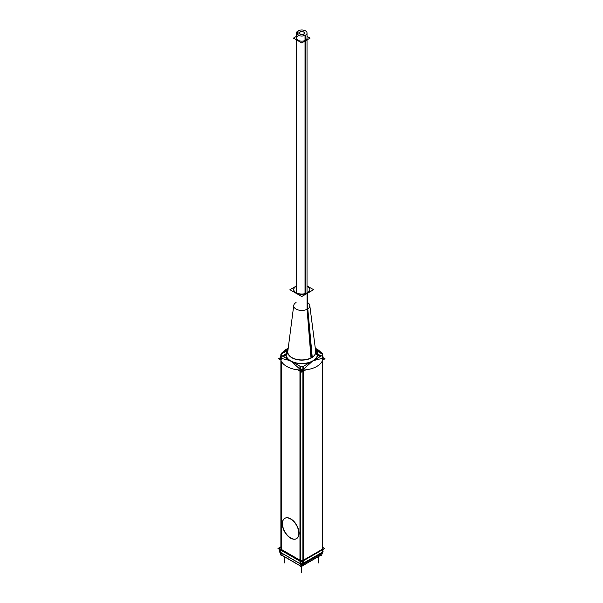 <?xml version="1.0" encoding="UTF-8"?>
<svg xmlns="http://www.w3.org/2000/svg" width="603" height="603" viewBox="0 0 603 603"><rect width="100%" height="100%" fill="white"/><g stroke="black" fill="none" stroke-linecap="round" stroke-linejoin="round"><path stroke-width="0.9" d="M293.714 289.704A8.043 4.643 0 0 0 298.681 293.993A8.043 4.643 0 0 0 307.447 292.99A8.043 4.643 0 0 1 296.073 292.99A8.043 4.643 0 0 1 296.073 286.425A8.043 4.643 180 0 1 296.488 286.199A8.043 4.643 180 0 0 296.073 286.425A8.043 4.643 0 0 0 293.721 289.546M307.033 286.199A8.043 4.643 180 0 1 309.799 289.704A8.043 4.643 180 0 1 307.447 292.99A8.043 4.643 180 0 0 307.033 286.199M309.799 306.12L309.799 305.804A8.043 4.643 180 0 1 307.447 309.083L311.638 357.564L307.447 309.083L307.447 292.666L307.447 309.083A8.043 4.643 0 0 1 298.681 310.093A8.043 4.643 0 0 1 293.714 305.804L293.714 306.12M312.173 361.446L303.957 368.825C302.495 370.159 301.025 370.159 299.555 368.825L291.347 361.446M289.794 360.549L281.586 358.446L289.794 360.549L281.586 358.446L289.794 360.549L281.586 358.446L280.674 357.647M322.846 357.647L321.934 358.446L322.846 357.647L321.934 358.446L313.726 360.549L321.934 358.446L322.846 357.647L321.934 358.446L313.726 360.549M298.719 369.91L299.555 370.393L298.719 369.91L299.555 370.393L298.719 369.91L299.555 370.393L299.555 369.971M303.603 370.574A3.113 1.794 180 0 1 299.917 370.574A3.113 1.794 0 0 0 303.603 370.574A3.113 1.794 180 0 1 299.917 370.574A3.113 1.794 0 0 0 303.603 370.574A3.113 1.794 0 0 1 299.917 370.574M304.801 369.91L303.957 370.393L304.801 369.91L303.957 370.393L304.801 369.91L303.957 370.393L303.957 369.971M286.342 351.142L288.023 349.77L286.342 351.142M315.497 349.77L317.17 351.142L315.497 349.77M322.628 356.878L322.793 357.308M280.719 357.308L280.885 356.878M287.767 352.046A13.99 8.08 180 0 1 287.797 351.511A4.153 3.384 6.2 0 1 285.928 353.961A15.866 9.158 180 0 0 301.756 363.692A15.866 9.158 180 0 0 317.593 353.961A15.866 9.158 180 0 1 301.756 363.692A15.866 9.158 180 0 1 285.928 353.961A4.153 3.384 6.2 0 0 287.797 351.519A13.99 8.08 180 0 0 287.767 352.046A13.99 8.08 0 0 0 296.405 359.509A13.99 8.08 0 0 0 311.653 357.76A13.99 8.08 0 0 0 315.753 352.046A13.99 8.08 180 0 1 301.756 360.127A13.99 8.08 180 0 1 287.767 352.046A13.99 8.08 0 0 0 296.405 359.509A13.99 8.08 0 0 0 311.653 357.76A13.99 8.08 0 0 0 315.753 352.046A13.99 8.08 180 0 1 301.756 360.127A13.99 8.08 180 0 1 287.767 352.046A4.153 3.392 180 0 1 286.078 354.428A15.678 9.053 180 0 1 287.978 350.117A15.678 9.053 180 0 0 286.078 354.428A15.678 9.053 0 0 0 301.756 363.481A15.678 9.053 0 0 0 317.434 354.428A4.153 3.392 0 0 1 315.753 352.046A13.99 8.08 180 0 1 301.756 360.127A13.99 8.08 180 0 1 287.767 352.046A4.153 3.392 180 0 1 286.078 354.428A15.678 9.053 0 0 0 301.756 363.481A15.678 9.053 0 0 0 317.434 354.428A4.153 3.392 0 0 1 315.753 352.046A13.99 8.08 180 0 0 315.723 351.511A4.153 3.384 173.8 0 0 317.593 353.961A4.153 3.384 173.8 0 1 315.723 351.519A13.99 8.08 180 0 1 315.753 352.046A4.153 3.392 0 0 0 317.434 354.428A15.678 9.053 180 0 0 315.542 350.117A15.678 9.053 180 0 1 317.434 354.428A15.678 9.053 180 0 0 315.542 350.117A15.678 9.053 180 0 1 317.434 354.428A15.678 9.053 0 0 1 301.756 363.481A15.678 9.053 0 0 1 286.078 354.428A4.153 3.392 180 0 0 287.767 352.046M303.957 368.825C302.495 370.159 301.025 370.159 299.555 368.825C301.025 370.159 302.495 370.159 303.957 368.825C302.495 370.159 301.025 370.159 299.555 368.825C301.025 370.159 302.495 370.159 303.957 368.825M296.488 38.11A5.269 3.045 0 0 0 299.744 40.921A5.269 3.045 0 0 0 305.487 40.258A5.269 3.045 0 0 0 307.033 38.11M304.658 35.569A5.269 3.045 0 0 0 303.972 35.351A5.269 3.045 0 0 1 304.658 35.569M299.955 560.172L281.269 549.378L299.955 560.172M300.241 371.305L300.241 560.338L300.241 371.305M296.616 538.577A11.721 6.769 -120 0 0 298.41 529.185A11.721 6.769 -120 0 0 290.752 518.851A11.721 6.769 -120 0 0 284.895 518.271A11.721 6.769 -120 0 0 283.093 527.67A11.721 6.769 -120 0 0 290.752 537.997A11.721 6.769 -120 0 0 296.518 538.637M302.894 560.338L300.618 560.338L302.894 560.338M303.279 371.305L303.279 560.338L303.279 371.305M322.251 549.378L303.558 560.172L322.251 549.378M323.004 548.474A1.847 1.063 0 0 0 322.462 547.75A1.847 1.063 0 0 1 322.462 549.258A1.847 1.063 0 0 0 323.004 548.504M279.634 548.504A1.847 1.063 0 0 0 280.176 549.258A1.847 1.063 0 0 1 280.176 547.75L280.885 547.336L280.176 547.75A1.847 1.063 0 0 0 279.634 548.474M279.634 551.609L279.634 549.461L279.717 551.835M300.181 565.772A1.847 1.063 120 0 0 300.392 565.976L283.335 556.124A1.847 1.063 120 0 1 283.116 555.921M302.457 565.772A1.847 1.063 60 0 1 302.239 565.976L319.304 556.124A1.847 1.063 -120 0 0 319.522 555.921L321.256 553.75L319.56 555.845L302.502 565.697L302.502 563.88L302.502 565.697L319.56 555.845L321.256 553.75L319.5 555.921M308.095 286.523L313.59 289.704L301.749 296.54L289.922 289.711L295.364 286.568M310.997 357.911L307.078 309.286L307.078 292.87A8.043 4.643 180 0 0 309.799 289.387A8.043 4.643 180 0 0 307.033 285.875M295.726 286.312A8.043 4.643 180 0 1 296.488 285.875M312.241 357.195L307.786 308.872L307.786 292.455A8.043 4.643 180 0 1 298.915 293.729A8.043 4.643 180 0 1 293.714 289.387A8.043 4.643 180 0 1 296.442 285.905M287.812 352.363A4.153 3.384 -6.2 0 1 285.928 355.107A15.866 9.158 180 0 1 287.993 349.981A15.866 9.158 180 0 0 285.928 355.107A4.153 3.384 -6.2 0 0 287.812 352.363A13.975 8.065 180 0 1 287.789 351.572A13.975 8.065 180 0 1 287.857 351.021A13.975 8.065 180 0 0 287.789 351.572A13.975 8.065 180 0 1 287.812 351.353A4.153 3.384 6.2 0 1 287.797 351.481A4.153 3.384 6.2 0 0 287.812 351.353A13.975 8.065 180 0 0 287.789 351.572L287.789 351.572A13.975 8.065 180 0 0 301.756 359.931A13.975 8.065 180 0 0 315.723 351.572A13.975 8.065 180 0 1 315.708 352.363A4.153 3.384 -173.8 0 0 317.593 355.107A15.866 9.158 180 0 0 315.527 349.981A15.866 9.158 180 0 1 317.593 355.107A4.153 3.384 -173.8 0 1 315.708 352.363A13.975 8.065 180 0 0 315.723 351.572A13.975 8.065 180 0 1 301.756 359.931A13.975 8.065 180 0 1 287.789 351.572A13.975 8.065 180 0 0 287.812 352.363M315.655 351.021A13.975 8.065 180 0 1 315.723 351.572A13.975 8.065 180 0 0 315.708 351.353A4.153 3.384 173.8 0 0 315.716 351.481L315.723 351.572A13.975 8.065 180 0 0 315.655 351.021M322.989 356.984L322.628 356.78L322.989 356.984A21.271 12.279 180 0 1 301.756 370.038A21.271 12.279 180 0 1 280.531 356.984L280.885 356.78L280.531 356.984A21.271 12.279 180 0 0 301.756 370.038A21.271 12.279 180 0 0 322.989 356.984M321.233 356.004L317.223 353.757L321.233 356.004M282.279 356.004L286.297 353.757L282.279 356.004M299.917 366.187L299.917 370.785L299.917 366.187L281.224 355.393L281.224 359.999L281.224 355.393L299.917 366.187M305.879 369.805L301.756 372.179L297.633 369.805M280.892 360.134L278.488 358.747L280.493 357.594M322.628 360.134L325.032 358.747L323.027 357.594M281.224 353.268L281.224 354.097L281.224 353.268L288.076 349.31L281.224 353.268M315.437 349.31L322.296 353.268L322.296 354.097L322.296 353.268L315.437 349.31M322.296 358.009A3.113 1.794 0 0 0 322.846 356.991A3.113 1.794 0 0 1 322.296 358.009M322.296 355.393L322.296 359.999L322.296 355.393L303.603 366.187L303.603 370.785L303.603 366.187L322.296 355.393M299.917 368.817A3.113 1.794 0 0 0 303.603 368.817A3.113 1.794 0 0 1 299.917 368.817M283.455 356.682L286.297 354.881L283.455 356.682M280.531 358.529A21.271 12.279 180 0 1 281.224 354.556A21.271 12.279 180 0 0 280.531 358.529M282.521 352.521A21.271 12.279 180 0 1 288.211 348.285A21.271 12.279 180 0 0 282.521 352.521M315.309 348.285A21.271 12.279 180 0 1 321 352.521A21.271 12.279 180 0 0 315.309 348.285M322.296 354.556A21.271 12.279 180 0 1 322.989 358.529A21.271 12.279 180 0 0 322.296 354.556M320.065 356.682L317.223 354.881L320.065 356.682M281.224 355.966A3.113 1.794 0 0 0 280.674 356.991A3.113 1.794 0 0 0 281.224 358.009A3.113 1.794 0 0 1 280.674 356.991A3.113 1.794 0 0 1 281.224 355.966M305.902 293.367L305.902 34.906A5.269 3.045 180 0 1 300.03 35.901A5.269 3.045 180 0 1 296.488 33.022A5.269 3.045 180 0 1 298.5 30.632M297.618 34.906L297.618 31.145A5.269 3.045 180 0 1 303.482 30.15A5.269 3.045 180 0 1 307.033 33.022A5.269 3.045 180 0 1 305.02 35.419L305.02 293.623M307.033 36.338L310.093 38.11L301.756 42.919L293.427 38.11L296.488 36.338M299.54 33.798L299.54 32.245A2.593 1.5 180 0 1 302.457 31.582A2.593 1.5 180 0 1 304.349 33.022A2.593 1.5 180 0 1 303.105 34.303L303.105 35.969M303.972 35.788L303.972 33.798A2.593 1.5 180 0 1 301.063 34.469A2.593 1.5 180 0 1 299.163 33.022A2.593 1.5 180 0 1 300.415 31.748M280.485 357.813L278.872 358.747L280.802 359.863M323.027 357.813L324.648 358.747L322.711 359.863M305.412 369.85L301.756 371.961L298.101 369.85M281.269 361.046L281.269 549.823M281.269 355.989L281.269 354.074M300.618 367.001L300.618 564.348M287.571 350.433L280.885 354.293L280.885 549.604M302.683 560.609A1.847 1.063 180 0 1 299.955 560.609L299.955 366.782L303.558 366.782L303.558 564.129L302.894 564.348L302.894 367.001M315.949 350.433L322.628 354.293L322.628 552.959L303.558 563.963M322.251 355.989L322.251 354.074M322.251 361.046L322.251 553.177M280.176 547.75A1.847 1.063 0 0 0 280.176 549.258L300.015 560.715L280.176 549.258A1.847 1.063 0 0 1 280.176 547.75L278.872 548.504L301.756 561.717L324.648 548.504L322.628 547.336L324.663 548.504L301.319 561.981L277.968 548.504L280.885 546.823M290.035 518.686A11.721 6.769 60 0 1 298.108 528.967A11.721 6.769 60 0 1 296.412 538.698A11.721 6.769 60 0 1 290.035 537.793M291.076 538.396A11.721 6.769 60 0 1 282.995 528.122A11.721 6.769 60 0 1 284.691 518.392A11.721 6.769 60 0 1 291.076 519.289M301.719 566.187L320.683 555.242L321.437 555.68L322.319 553.139M280.885 547.268L279.777 547.908M279.649 551.76A1.847 1.063 180 0 0 280.237 552.393L280.237 549.808M280.237 549.22A1.847 1.063 180 0 1 279.634 548.436A1.847 1.063 180 0 1 280.237 547.652M300.407 563.926L300.407 560.873L279.777 548.956L279.777 552.016L300.407 563.926M322.628 552.544L323.012 551.82L302.133 563.873L300.558 566.858L301.319 566.421L302.073 566.858L300.505 563.873L279.626 551.82L281.194 555.68L281.955 555.242L300.889 566.172M300.075 563.564A1.847 1.719 0 0 0 302.563 563.564M299.955 561.197L299.955 563.782A1.847 1.063 180 0 0 302.683 563.782L302.683 561.197M302.224 560.873L322.861 548.956L322.861 552.016L302.224 563.926L302.224 560.873M323.004 551.134A1.847 0.889 -141.1 0 1 322.959 551.79A1.847 0.889 -141.1 0 1 322.658 551.964M322.982 551.76A1.847 1.063 180 0 1 322.401 552.393M322.401 547.652A1.847 1.063 180 0 1 323.004 548.436A1.847 1.063 180 0 1 322.401 549.22M279.634 551.134A1.847 0.889 -38.9 0 0 279.679 551.79A1.847 0.889 -38.9 0 0 279.973 551.964L280.056 552.069M300.889 566.24A1.847 1.063 -60 0 1 300.739 566.172L282.995 555.928A1.847 1.063 -60 0 1 282.709 555.604M301.749 566.24A1.847 1.063 -120 0 0 301.899 566.172A1.847 1.063 -120 0 0 302.186 565.848M301.899 566.172L319.643 555.928A1.847 1.063 -120 0 0 319.929 555.604M307.447 293.254L307.447 309.083A8.043 4.643 0 0 1 296.073 309.083A8.043 4.643 0 0 1 296.073 302.518M307.786 302.729A8.043 4.643 180 0 1 307.447 309.083L311.638 357.564M320.653 356.343L317.623 354.541A4.153 3.392 180 0 1 315.731 351.858A4.153 3.392 180 0 0 317.623 354.534L320.653 356.343L317.623 354.541A4.153 3.392 180 0 1 315.731 351.858A4.153 3.392 180 0 0 317.623 354.534A4.153 3.392 180 0 1 315.731 351.858A4.153 3.392 180 0 0 317.623 354.534M282.867 356.343L285.897 354.541M286.078 354.428A15.678 9.053 180 0 1 287.978 350.117A15.678 9.053 180 0 0 286.078 354.428A15.678 9.053 180 0 1 287.978 350.117A15.678 9.053 180 0 0 286.078 354.428A15.678 9.053 0 0 0 301.756 363.481A15.678 9.053 0 0 0 317.434 354.428A15.678 9.053 180 0 0 315.542 350.117A15.678 9.053 180 0 1 317.434 354.428A15.678 9.053 0 0 1 301.756 363.481A15.678 9.053 0 0 1 286.078 354.428M305.487 293.495L305.487 40.77M298.033 35.954A5.269 3.045 0 0 0 298.033 40.258A5.269 3.045 0 0 0 305.487 40.258M298.033 35.178L298.033 30.874L298.033 35.178M299.925 34.085L299.925 31.967L299.925 34.085M290.752 537.997A11.721 6.769 -120 0 0 299.043 533.21A11.721 6.769 -120 0 0 290.752 518.851A11.721 6.769 -120 0 0 282.46 523.638A11.721 6.769 -120 0 0 290.752 537.997M300.407 560.888A1.847 1.063 0 0 0 302.224 560.888A1.847 1.063 0 0 1 300.407 560.888M280.176 552.137L280.176 549.778M280.063 550.75L280.063 552.114M300.136 565.697L300.136 563.88L300.136 565.697L283.078 555.845L280.237 552.333L283.078 555.845L300.136 565.697L283.078 555.845L280.237 552.333M300.015 563.632L280.176 552.175L300.015 563.632M300.015 561.227L300.015 563.813L300.015 561.227M302.623 563.586L302.623 561.227L302.623 563.586M300.136 563.707L302.502 563.707L300.136 563.707M322.462 549.258L302.623 560.715L322.462 549.258A1.847 1.063 0 0 0 322.462 547.75A1.847 1.063 0 0 1 322.462 549.258M322.462 552.175L302.623 563.632L322.462 552.175M322.462 549.778L322.462 552.137M318.376 556.659L318.376 562.998M284.254 556.659L284.254 562.998M301.319 566.421L301.319 572.85M321.256 553.75L319.56 555.845L302.502 565.697M293.736 305.457L287.804 351.443M315.716 351.443L309.776 305.457M296.488 292.244L296.488 39.873M307.033 292.244L307.033 39.873M287.684 352.363L293.714 305.631M315.829 352.363L309.799 305.631M296.488 292.892L296.488 33.022M307.033 292.892L307.033 33.022"/></g></svg>
